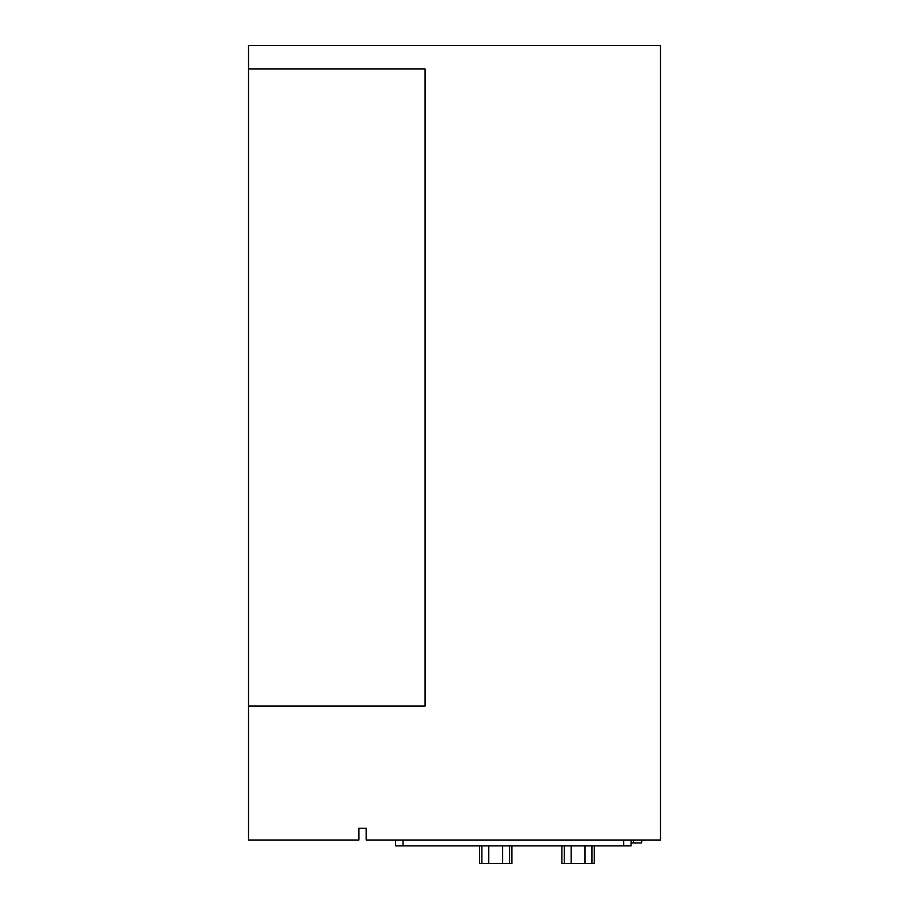 <?xml version="1.0" encoding="UTF-8"?>
<svg xmlns="http://www.w3.org/2000/svg" width="909" height="909" viewBox="0 0 909 909"><rect width="100%" height="100%" fill="white"/><g stroke="black" fill="none" stroke-linecap="round" stroke-linejoin="round"><path stroke-width="1.36" d="M248.509 706.1L248.509 840.007L358.862 840.007L358.862 828.235L366.213 828.235L366.213 840.007L660.491 840.007L660.491 45.45L248.509 45.45L248.509 706.1L425.071 706.1L425.071 68.993L248.509 68.993M631.073 842.95L633.368 842.95L633.368 840.007M633.368 842.95L641.549 842.95L641.549 840.007M641.549 842.95L642.015 840.007M631.073 840.007L631.073 845.893L395.642 845.893L395.642 840.007M594.281 845.893L594.281 863.55L571.182 863.55L571.182 845.893M585.01 863.55L585.01 845.893M571.182 863.55L564.273 863.55L564.273 845.893M591.929 863.55L591.929 845.893M511.881 845.893L511.881 863.55L502.609 863.55L502.609 845.893M509.529 863.55L509.529 845.893M502.609 863.55L481.872 863.55L481.872 845.893M488.781 863.55L488.781 845.893M564.273 863.55L561.91 863.55L561.91 845.893M481.872 863.55L479.509 863.55L479.509 845.893M403.005 845.893L403.005 840.007M623.71 845.893L623.71 840.007"/></g></svg>
